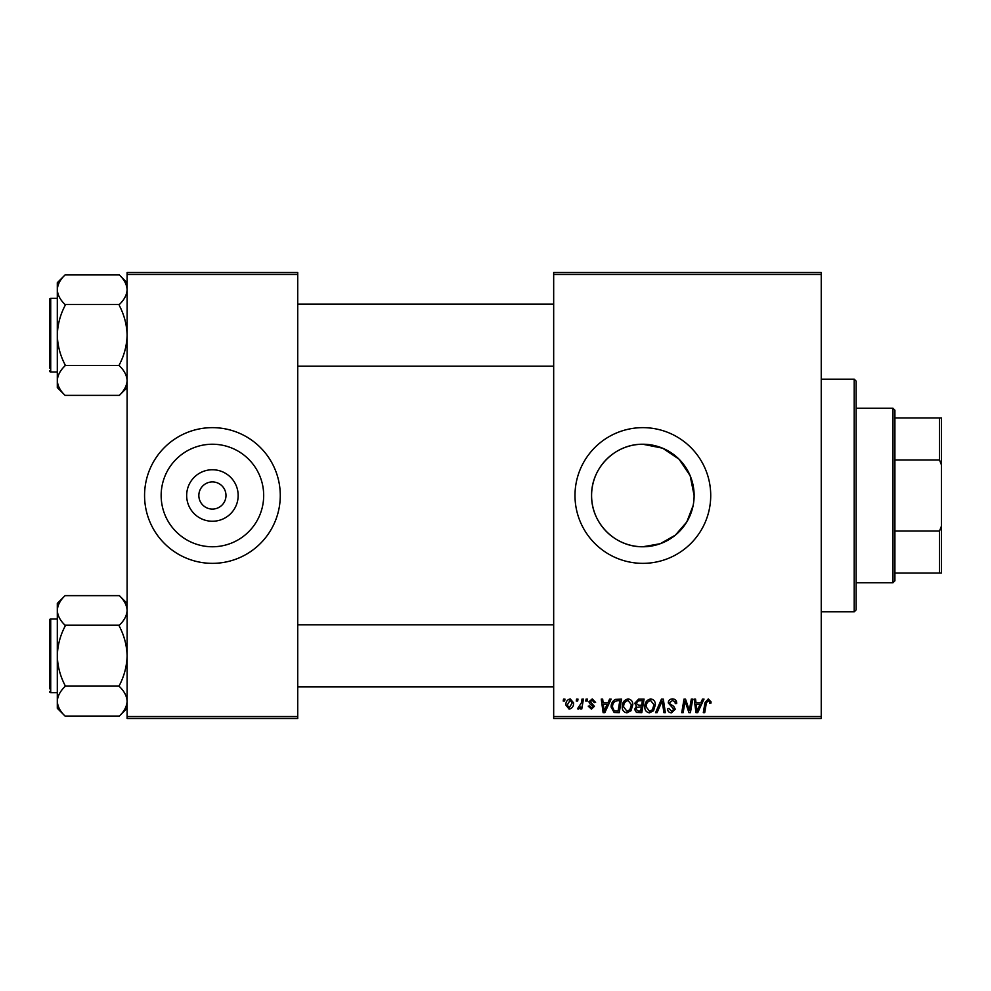 <?xml version="1.0" encoding="UTF-8"?>
<svg xmlns="http://www.w3.org/2000/svg" width="991" height="991" viewBox="0 0 991 991"><rect width="100%" height="100%" fill="white"/><g stroke="black" fill="none" stroke-linecap="round" stroke-linejoin="round"><path stroke-width="1.49" d="M694.121 495.525L690.157 475.717L679.07 459.205L662.595 448.18L642.862 444.241A51.259 51.259 0 0 0 591.59 495.5A51.259 51.259 0 0 0 642.862 546.759L660.279 543.712L675.428 535.078L686.775 521.96L693.118 505.608M642.862 444.241C615.064 443.844 591.206 467.715 591.59 495.488C591.218 523.285 615.064 547.181 642.862 546.759A51.259 51.259 0 0 0 694.121 495.5A51.259 51.259 0 0 0 642.862 444.241M642.862 427.641A67.859 67.859 0 0 0 574.991 495.5A67.859 67.859 0 0 0 642.862 563.359A67.859 67.859 0 0 0 710.72 495.5A67.859 67.859 0 0 0 642.862 427.641M212.421 521.254A25.754 25.754 0 0 1 186.667 495.5A25.754 25.754 0 0 1 212.421 469.746A25.754 25.754 0 0 1 238.162 495.5A25.754 25.754 0 0 1 212.421 521.254M212.421 481.923A13.577 13.577 0 0 0 198.844 495.5A13.577 13.577 0 0 0 212.421 509.077A13.577 13.577 0 0 0 225.985 495.5A13.577 13.577 0 0 0 212.421 481.923M212.421 444.241A51.259 51.259 0 0 0 161.149 495.5A51.259 51.259 0 0 0 212.421 546.759A51.259 51.259 0 0 0 263.68 495.5A51.259 51.259 0 0 0 212.421 444.241M212.421 427.641A67.859 67.859 0 0 0 144.562 495.5A67.859 67.859 0 0 0 212.421 563.359A67.859 67.859 0 0 0 280.28 495.5A67.859 67.859 0 0 0 212.421 427.641M553.672 272.525L821.242 272.525L821.242 274.47L553.672 274.47L553.672 272.525M622.237 706.794C622.212 702.483 624.181 699.857 628.145 698.915C631.279 699.485 632.828 701.442 632.815 704.774L630.957 710.782L626.919 712.839C623.698 712.244 622.137 710.225 622.237 706.794M607.941 702.792L609.614 699.089L611.137 699.089L604.832 712.653L603.11 712.653L601.252 699.089L602.664 699.089L603.123 702.792L607.941 702.792M708.292 698.915L711.067 701.901L710.943 703.139L709.531 703.313L709.667 702.136L708.206 700.501L706.348 703.053L704.725 712.653L703.3 712.653L704.973 702.706L708.292 698.915M668.244 702.892C668.491 700.352 669.916 699.027 672.493 698.915C675.342 699.064 676.742 700.587 676.704 703.499L675.292 703.672L674.933 701.665L672.406 700.501L669.643 702.768L670.015 703.957L673.694 706.261L675.292 709.234L671.489 712.839C669.036 712.69 667.711 711.377 667.525 708.899L668.95 708.466L671.539 711.253L673.88 709.321L668.244 702.892M655.559 712.653L661.48 699.089L663.289 699.089L665.357 712.653L663.933 712.653L662.161 701.021L657.07 712.653L655.559 712.653M644.794 706.794C644.769 702.483 646.739 699.857 650.715 698.915C653.837 699.485 655.385 701.442 655.373 704.774L653.515 710.782L649.489 712.839C646.268 712.244 644.707 710.225 644.794 706.794M563.21 701.021L563.532 699.089L564.944 699.089L564.659 701.021L563.21 701.021M553.672 716.53L821.242 716.53L821.242 718.475L553.672 718.475L553.672 274.47M821.242 716.53L821.242 274.47M634.748 703.313L638.65 699.089L644.088 699.089L641.796 712.653L636.445 712.43L634.574 709.358L636.445 706.05L634.748 703.313M700.835 702.792L702.495 699.089L704.031 699.089L697.726 712.653L696.004 712.653L694.146 699.089L695.558 699.089L696.016 702.792L700.835 702.792M689.86 707.363L691.309 699.089L692.746 699.089L690.417 712.653L688.931 712.653L685.054 701.145L683.158 712.653L681.734 712.653L684.025 699.089L685.512 699.089L689.426 710.584L689.86 707.363M592.246 698.915L595.616 702.433L594.204 702.607L592.184 700.142L590.326 701.653L594.389 706.323L591.429 709.135L588.22 706.137L589.62 705.964L591.491 707.896L592.977 706.546L589.633 703.56L588.927 701.764L592.246 698.915M615.337 699.411L621.53 699.089L619.239 712.653L614.123 712.479L611.125 707.103C611.051 703.635 612.45 701.071 615.337 699.411M565.824 705.01C565.75 701.702 567.211 699.671 570.234 698.915L573.591 702.842C573.715 706.286 572.228 708.379 569.119 709.135L565.824 705.01M576.254 701.021L576.576 699.089L577.988 699.089L577.691 701.021L576.254 701.021M581.308 703.028L582.014 699.089L583.451 699.089L581.779 708.961L580.354 708.961L580.714 706.917L578.422 709.135L577.468 708.776L581.308 703.028M585.768 701.021L586.102 699.089L587.514 699.089L587.217 701.021L585.768 701.021M127.108 272.525L297.734 272.525L297.734 274.47L127.108 274.47L127.108 272.525M297.734 716.53L297.734 718.475L127.108 718.475L127.108 716.53L297.734 716.53L297.734 274.47M127.108 716.53L127.108 274.47M640.632 711.067L641.35 706.843L636.767 707.401L635.987 709.296L638.216 711.067L640.632 711.067M641.623 705.258L642.391 700.674L638.365 700.748L636.16 703.35L638.625 705.258L641.623 705.258M652.4 709.742L653.961 704.712L650.616 700.501C647.594 701.405 646.12 703.56 646.206 706.942L649.526 711.253L652.4 709.742M698.184 708.404L700.055 704.378L696.215 704.378L697.057 711.179L698.184 708.404M605.29 708.404L607.173 704.378L603.321 704.378L604.163 711.179L605.29 708.404M618.074 711.067L619.833 700.674L618.025 700.674C614.284 701.021 612.45 703.189 612.537 707.19L614.247 710.844L618.074 711.067M629.842 709.742L631.403 704.712L628.046 700.501C625.024 701.405 623.562 703.56 623.649 706.942L626.969 711.253L629.842 709.742M569.181 707.896L572.179 702.991L570.221 700.142L567.236 705.01L569.181 707.896M854.205 379.169L856.137 381.101L856.137 609.899L854.205 611.831L854.205 379.169L821.242 379.169M854.205 611.831L821.242 611.831M127.108 603.395L119.354 595.641C124.209 600.249 126.798 605.179 127.108 610.419L126.947 608.375L127.108 610.419C126.823 615.597 124.234 620.527 119.354 625.197L65.059 625.197C60.203 620.589 57.614 615.659 57.305 610.419C57.589 605.241 60.178 600.311 65.059 595.641L119.354 595.641M65.059 595.641L57.305 603.395L57.305 708.305L65.059 716.059C60.203 711.439 57.614 706.521 57.305 701.281C57.589 696.103 60.178 691.173 65.059 686.49L65.059 685.413C60.191 676.11 57.602 666.262 57.305 655.844C57.602 645.414 60.191 635.553 65.059 626.287L65.059 625.556M57.305 619.003L50.714 619.003A1.164 1.164 0 0 0 49.55 620.168L49.55 688.807M49.55 622.881L49.55 620.168A1.164 1.164 0 0 1 50.714 619.003L50.714 692.684A1.164 1.164 0 0 1 49.55 691.52A1.164 1.164 0 0 0 50.714 692.684L57.305 692.684M119.354 625.556L119.354 626.287C124.222 635.59 126.811 645.438 127.108 655.844C126.811 666.286 124.222 676.135 119.354 685.413L119.354 686.49C124.209 691.111 126.798 696.041 127.108 701.281C126.823 706.459 124.234 711.377 119.354 716.059L65.059 716.059M119.354 686.131L65.059 686.131M119.354 716.059L127.108 708.305M127.108 282.695L119.354 274.941C124.209 279.561 126.798 284.479 127.108 289.719L126.947 287.675L127.108 289.719C126.823 294.897 124.234 299.827 119.354 304.51L65.059 304.51C60.203 299.889 57.614 294.959 57.305 289.719C57.589 284.541 60.178 279.623 65.059 274.941L119.354 274.941M65.059 274.941L57.305 282.695L57.305 387.605L65.059 395.359C60.203 390.751 57.614 385.821 57.305 380.581C57.589 375.403 60.178 370.473 65.059 365.803L65.059 364.713C60.191 355.41 57.602 345.562 57.305 335.156C57.602 324.714 60.191 314.865 65.059 305.587L65.059 304.869M57.305 298.316L50.714 298.316A1.164 1.164 0 0 0 49.55 299.48L49.55 368.119M49.55 302.193L49.55 299.48A1.164 1.164 0 0 1 50.714 298.316L50.714 371.997A1.164 1.164 0 0 1 49.55 370.832A1.164 1.164 0 0 0 50.714 371.997L57.305 371.997M119.354 304.869L119.354 305.587C124.222 314.89 126.811 324.738 127.108 335.156C126.811 345.586 124.222 355.447 119.354 364.713L119.354 365.803C124.209 370.411 126.798 375.341 127.108 380.581C126.823 385.759 124.234 390.689 119.354 395.359L65.059 395.359M119.354 365.444L65.059 365.444M119.354 395.359L127.108 387.605M892.978 408.255L894.91 410.187L894.91 580.813L892.978 582.745L892.978 408.255L856.137 408.255M894.91 417.942L941.45 417.942L941.45 573.058L939.505 573.058L939.505 531.04L941.45 526.097M894.91 531.04L939.505 531.04M941.45 464.903L939.505 459.96L939.505 417.942M894.91 459.96L939.505 459.96M894.91 573.058L939.505 573.058M553.672 686.874L297.734 686.874M553.672 624.826L297.734 624.826M297.734 304.126L553.672 304.126M297.734 366.175L553.672 366.175M892.978 582.745L856.137 582.745"/></g></svg>
